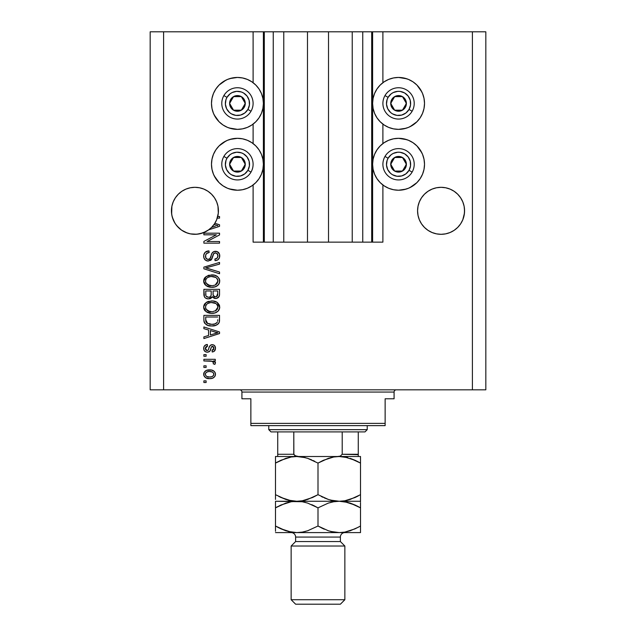 <?xml version="1.0" encoding="UTF-8"?>
<svg xmlns="http://www.w3.org/2000/svg" width="636" height="636" viewBox="0 0 636 636"><rect width="100%" height="100%" fill="white"/><g stroke="black" fill="none" stroke-linecap="round" stroke-linejoin="round"><path stroke-width="0.95" d="M264.226 242.141L253.104 242.141L253.104 184.973L253.104 242.141L263.399 242.141L263.399 31.8L253.104 31.8L253.104 82.704L253.104 31.8L163.603 31.8L163.603 389.828L472.397 389.828L472.397 31.8L372.601 31.8L372.601 242.141L371.702 242.141L371.702 31.8L328.518 31.8L328.518 242.141L307.482 242.141L307.482 31.8L264.298 31.8L264.298 242.141L263.399 242.141L263.399 31.8L264.298 31.8L264.298 242.141L273.249 242.141L273.249 31.8L273.249 242.141L283.767 242.141L283.767 31.8L283.767 242.141L307.482 242.141L307.482 31.8L328.518 31.8L328.518 242.141L352.233 242.141L352.233 31.8L352.233 242.141L362.751 242.141L362.751 31.8L362.751 242.141L371.702 242.141L264.298 242.141M253.104 143.569L253.104 124.107L253.104 143.569M264.226 31.8L163.603 31.8L163.603 389.828L150.175 389.828L150.175 31.8L150.175 389.828L485.825 389.828L472.397 389.828L472.397 31.8L485.825 31.8L485.825 389.828L485.825 31.8L382.896 31.8L382.896 82.704L382.896 31.8L371.702 31.8L371.702 242.141M371.774 31.8L372.601 31.8L372.601 242.141L382.896 242.141L382.896 184.973L382.896 242.141L371.774 242.141M382.896 143.569L382.896 124.107L382.896 143.569M371.702 31.8L264.298 31.8M199.529 187.771A23.492 23.492 0 0 0 199.521 187.771L203.918 189.107L207.98 191.277L203.918 189.107L199.513 187.771A23.492 23.492 0 0 0 199.489 187.763L194.926 187.318A23.492 23.492 0 0 0 194.918 187.318L199.513 187.771L194.926 187.318L199.513 187.771L203.918 189.107L207.98 191.277L203.918 189.107L207.98 191.277L211.542 194.203A23.492 23.492 0 0 0 203.918 189.107L207.98 191.277L211.542 194.203L214.467 197.764L216.638 201.827A23.492 23.492 0 0 0 216.63 201.811L217.973 206.231A23.492 23.492 0 0 0 217.973 206.223L216.638 201.827L217.973 206.231L218.307 213.116L216.638 219.81L214.467 223.872L211.542 227.426L207.98 230.351L203.918 232.522L199.513 233.857L194.926 234.31L190.347 233.857L185.935 232.522L181.872 230.351L178.311 227.426L175.393 223.872L173.223 219.81L171.887 215.397L171.434 210.818A23.492 23.492 0 0 1 194.926 187.318A23.492 23.492 0 0 1 217.719 216.51L219.539 216.51L219.539 218.14L217.25 218.14A23.492 23.492 0 0 1 214.849 223.268L219.539 224.77L219.539 226.352L208.775 229.795L203.099 232.848L196.802 234.239L190.371 233.865L187.254 233.022L181.506 230.105L176.776 225.732L174.9 223.101L172.316 217.202L171.656 214.038L171.887 206.231A23.492 23.492 0 0 0 171.887 206.231L173.223 201.827A23.492 23.492 0 0 0 173.215 201.835M185.935 189.107L181.872 191.277L185.935 189.107A23.492 23.492 0 0 0 178.303 194.211L175.393 197.764L173.223 201.827L171.887 206.231L173.223 201.827L175.393 197.764L178.311 194.203L181.872 191.277L178.311 194.203L181.872 191.277L185.935 189.107L181.872 191.277L185.935 189.107L190.347 187.771A23.492 23.492 0 0 0 190.355 187.771L185.935 189.107L190.347 187.771L194.926 187.318L199.513 187.771M432.083 189.107L428.02 191.277L424.458 194.203L428.02 191.277L432.083 189.107A23.492 23.492 0 0 0 424.45 194.211L428.02 191.277L432.083 189.107L436.487 187.771L432.083 189.107L428.02 191.277L432.083 189.107L436.487 187.771A23.492 23.492 0 0 0 436.503 187.771L441.074 187.318L445.653 187.771L450.065 189.107L454.128 191.277L450.065 189.107L445.653 187.771A23.492 23.492 0 0 0 445.637 187.763L441.074 187.318A23.492 23.492 0 0 0 441.066 187.318L445.653 187.771L441.074 187.318L445.653 187.771L450.065 189.107L454.128 191.277L450.065 189.107L454.128 191.277L457.689 194.203A23.492 23.492 0 0 0 450.065 189.107L454.128 191.277L457.697 194.211L460.607 197.764L462.777 201.827A23.492 23.492 0 0 0 462.777 201.811L464.113 206.231A23.492 23.492 0 0 0 464.113 206.223L462.777 201.827L464.113 206.231L464.566 210.818L464.455 208.513L464.455 213.116L462.777 219.81L460.607 223.872L457.689 227.426L454.128 230.351L450.065 232.522L445.653 233.857L441.074 234.31L436.487 233.857L432.083 232.522L428.02 230.351L424.458 227.426L421.533 223.872L419.363 219.81L418.027 215.397L417.574 210.818A23.492 23.492 0 0 1 441.074 187.318A23.492 23.492 0 0 1 464.566 210.818L464.113 215.397L462.777 219.81L460.607 223.872L457.689 227.426L454.128 230.351L450.065 232.522L445.653 233.857L441.074 234.31L436.487 233.857L432.083 232.522L428.02 230.351L424.458 227.426L421.533 223.872L419.363 219.81L418.027 215.397L417.574 210.81M441.074 187.318L436.487 187.771A23.492 23.492 0 0 0 436.471 187.771M464.455 213.116L464.566 210.818A23.492 23.492 0 0 1 441.074 234.31A23.492 23.492 0 0 1 417.574 210.818L418.027 206.231L419.363 201.827L418.027 206.231A23.492 23.492 0 0 0 418.027 206.231L419.363 201.827L421.533 197.764L424.458 194.203L421.533 197.764L419.363 201.827A23.492 23.492 0 0 0 419.363 201.835M171.545 208.513L171.887 206.231M406.094 128.249L398.557 129.362A25.957 25.957 0 0 1 372.601 103.406A25.957 25.957 0 0 1 398.557 77.449L406.897 78.824M406.094 189.115L398.557 190.228A25.957 25.957 0 0 1 372.601 164.271A25.957 25.957 0 0 1 398.557 138.314A25.957 25.957 0 0 1 424.514 164.271A25.957 25.957 0 0 1 398.557 190.228L393.493 189.727L388.62 188.256L384.136 185.855L380.201 182.627L376.973 178.692L374.572 174.2L373.101 169.335L372.601 164.271L373.101 159.207L374.572 154.341L376.973 149.85L380.201 145.914L384.136 142.687L388.62 140.294L393.493 138.815L398.557 138.314L406.897 139.689M229.906 78.57L237.443 77.449A25.957 25.957 0 0 1 263.399 103.406A25.957 25.957 0 0 1 237.443 129.362A25.957 25.957 0 0 1 211.486 103.406A25.957 25.957 0 0 1 237.443 77.449L242.507 77.95L247.38 79.428L251.864 81.821L255.799 85.049L259.027 88.984L261.428 93.476L262.899 98.342L263.399 103.406L262.899 108.47L261.428 113.343L259.027 117.827L255.799 121.762L251.864 124.99L247.38 127.391L242.507 128.862L237.443 129.362L229.103 127.987M229.906 139.435L237.443 138.314A25.957 25.957 0 0 1 263.399 164.271A25.957 25.957 0 0 1 237.443 190.228L229.103 188.852M203.878 234.819L216.351 234.819L203.878 234.819L203.878 233.189L219.539 233.189L219.539 234.923L207.058 241.529L219.539 241.529L219.539 243.159L203.878 243.159L203.878 241.418L216.351 234.819L203.878 241.418L203.878 243.159L219.539 243.159L219.539 241.529L207.058 241.529L219.539 234.923L219.539 233.189L203.878 233.189L203.878 234.819L203.878 233.189L219.539 233.189L219.539 234.923M208.234 261.062L205.563 260.243L203.933 257.993L203.751 255.084L205.134 252.317L208.966 250.886L209.165 252.516L206.509 253.589L205.563 255.537L206 258.272L207.893 259.424L209.967 258.637L212.019 253.208L213.839 251.602L217.178 251.61L219.492 254.106L219.46 257.699L217.758 259.893L215.063 260.657L214.865 259.027L217.115 258.16L217.917 255.895L216.948 253.43L214.992 252.945L213.434 253.987L211.367 259.663L208.234 261.062L211.979 258.645L213.823 253.438L215.413 252.921C217.107 253.136 217.941 254.13 217.917 255.895C217.838 257.834 216.82 258.884 214.865 259.027L215.063 260.657C218.037 260.426 219.603 258.82 219.746 255.839C219.643 253.049 218.212 251.53 215.453 251.3C212.996 251.562 211.565 252.977 211.152 255.521C210.993 257.644 210.007 258.947 208.187 259.432C206.382 259.21 205.492 258.152 205.508 256.268C205.651 253.979 206.875 252.731 209.165 252.516L208.966 250.886C205.643 251.085 203.878 252.834 203.671 256.125L203.671 256.125C203.759 259.13 205.277 260.768 208.234 261.062M208.179 268.559L219.539 272.049L219.539 273.734L203.878 268.805L203.878 267.12L219.539 262.437L219.539 264.115L205.706 267.875L219.539 272.049L219.539 273.734L219.539 272.049L205.706 267.875L219.539 264.115L219.539 262.437L203.878 267.12L203.878 268.805L203.878 267.12L219.539 262.437L219.539 264.115L207.121 267.525M203.671 281.096L205.102 277.375L208.688 275.261L214.38 275.181L217.631 276.692L219.348 278.981L219.571 282.519L218.061 285.119L215.199 286.796L210.953 287.281L207.352 286.462L204.291 283.704L203.671 281.096L206.072 285.707L211.693 287.305C216.248 287.424 218.935 285.357 219.746 281.112C218.911 276.779 216.16 274.704 211.502 274.895L206.136 276.477L203.687 281.438M203.687 307.474L203.822 305.781L205.102 303.412L208.012 301.52L212.949 300.995L217.051 302.299L219.348 305.026L219.698 307.856L218.061 311.155L215.199 312.84L210.953 313.317L207.352 312.499L204.291 309.74L203.671 307.14L206.072 311.743L211.693 313.341C216.248 313.461 218.935 311.394 219.746 307.148C218.911 302.815 216.16 300.741 211.502 300.931L206.136 302.521L203.687 306.798M203.878 328.669L208.56 330.028L203.878 328.669L203.878 326.968L219.539 331.976L219.539 333.558L203.878 338.567L203.878 336.873L208.56 335.506L208.56 330.028L208.56 335.506L203.878 336.873L203.878 338.567L219.539 333.558L219.539 331.976L203.878 326.968L203.878 328.669L203.878 326.968L219.539 331.976L219.539 333.558L203.878 338.567L203.878 336.873M206.12 382.506L203.878 382.506L203.878 380.877L206.12 380.877L206.12 382.506L206.12 380.877L203.878 380.877L203.878 382.506L203.878 380.877L206.12 380.877L206.12 382.506L203.878 382.506L206.12 382.506M243.342 138.99L247.237 140.23M247.38 140.294L251.864 142.687L255.799 145.914L259.027 149.85L261.428 154.341L262.899 159.207L263.399 164.271L262.899 169.335L261.428 174.2L259.027 178.692L255.799 182.627L251.864 185.855L247.38 188.256L242.507 189.727L237.443 190.228A25.957 25.957 0 0 1 211.486 164.271A25.957 25.957 0 0 1 237.443 138.314L242.507 138.815L247.38 140.294L251.864 142.687M246.585 188.566L242.507 189.727M232.379 189.727L227.513 188.256L223.021 185.855L219.086 182.627L214.165 175.751M219.086 182.627L215.858 178.692L213.465 174.2L211.987 169.335L211.486 164.271L211.987 159.207L213.465 154.341L215.858 149.85L219.086 145.914L225.963 140.993M243.342 78.125L247.237 79.365M246.585 127.701L242.507 128.862M232.379 128.862L227.513 127.391L223.021 124.99L219.086 121.762L214.165 114.885M219.086 121.762L215.858 117.827L213.465 113.343L211.987 108.47L211.486 103.406L211.987 98.342L213.465 93.476L215.858 88.984L219.086 85.049L225.963 80.128M392.658 189.552L388.763 188.312M389.415 139.976L393.493 138.815M403.622 138.815L408.487 140.294L412.979 142.687L416.914 145.914L421.835 152.791M416.914 145.914L420.142 149.85L422.535 154.341L424.013 159.207L424.514 164.271L424.013 169.335L422.535 174.2L420.142 178.692L416.914 182.627L410.037 187.548M392.658 128.687L388.763 127.446M388.62 127.391L384.136 124.99L380.201 121.762L376.973 117.827L374.572 113.343L373.101 108.47L372.601 103.406L373.101 98.342L374.572 93.476L376.973 88.984L380.201 85.049L384.136 81.821L388.62 79.428L393.493 77.95L398.557 77.449A25.957 25.957 0 0 1 424.514 103.406A25.957 25.957 0 0 1 398.557 129.362L393.493 128.862L388.62 127.391L384.136 124.99M389.415 79.11L393.493 77.95M403.622 77.95L408.487 79.428L412.979 81.821L416.914 85.049L421.835 91.926M416.914 85.049L420.142 88.984L422.535 93.476L424.013 98.342L424.514 103.406L424.013 108.47L422.535 113.343L420.142 117.827L416.914 121.762L410.037 126.683M209.689 378.643L205.643 377.752L203.798 375.304L204.188 372.291L206.533 370.367L211.629 370.08L214.348 371.464L215.358 373.245L215.358 375.28L214.372 377.029L212.209 378.317L209.689 378.643C212.965 378.778 214.896 377.315 215.477 374.27C214.881 371.178 212.917 369.715 209.578 369.898C206.247 369.723 204.275 371.185 203.671 374.27L203.671 374.27C204.291 377.394 206.295 378.857 209.689 378.643L210.206 378.627M206.12 367.449L203.878 367.449L203.878 365.827L206.12 365.827L206.12 367.449L206.12 365.827L203.878 365.827L203.878 367.449L203.878 365.827L206.12 365.827L206.12 367.449L203.878 367.449L206.12 367.449M212.36 361.312L203.878 360.946L203.878 359.316L215.27 359.316L215.27 360.946L213.45 360.946L215.421 362.496L214.865 364.404L213.235 363.792L213.41 362.425L212.829 361.566L209.785 360.946L212.114 361.232L213.442 362.687L213.235 363.792L214.865 364.404L215.477 362.87L213.45 360.946L215.27 360.946L215.27 359.316L203.878 359.316L203.878 360.946L203.878 359.316L215.27 359.316L215.27 360.946M206.12 356.263L203.878 356.263L203.878 354.634L206.12 354.634L206.12 356.263L206.12 354.634L203.878 354.634L203.878 356.263L203.878 354.634L206.12 354.634L206.12 356.263L203.878 356.263L206.12 356.263M207.352 352.193L205.484 351.764L204.021 350.182L203.727 347.606L204.657 345.634L207.336 344.466L207.543 346.095L205.897 346.787L205.301 348.456L205.865 350.086L207.066 350.571L208.171 350.118L209.443 346.612L210.651 345.102L212.909 344.728L214.658 345.722L215.461 348.623L214.157 351.334L212.217 351.994L212.019 350.364L213.378 349.752L213.847 348.337L213.378 346.707L212.178 346.326L211.43 346.954L209.832 351.199L207.352 352.193C209.411 352.018 210.58 350.826 210.858 348.639L211.51 346.811L212.456 346.294L213.847 348.337L212.019 350.364L212.217 351.994C214.348 351.692 215.437 350.452 215.477 348.282C215.445 346.087 214.364 344.887 212.225 344.672C210.174 345.07 209.005 346.397 208.735 348.663L208.099 350.197L207.066 350.571L205.301 348.456L207.543 346.095L207.336 344.466C205.015 344.76 203.79 346.056 203.671 348.345L203.671 348.345C203.759 350.738 204.983 352.018 207.352 352.193L207.344 352.193M203.878 319.995C204.522 324.249 207.161 326.236 211.796 325.95L207.9 325.409L204.76 323.35L203.902 320.695L203.878 315.377L219.539 315.377L219.492 321.045L218.76 323.271L216.137 325.235L211.796 325.95C215.127 326.212 217.615 324.988 219.253 322.285L219.539 315.377L203.878 315.377L203.878 319.995L203.878 315.377L219.539 315.377M203.878 294.158C203.902 297.187 205.436 298.769 208.481 298.896L205.762 298.22L204.434 296.909L203.878 289.34L219.539 289.34L219.5 295.017L218.569 297.258L217.218 298.181L215.119 298.467L212.321 296.742L210.747 298.411L208.481 298.896L212.321 296.742L215.604 298.491C218.212 298.26 219.523 296.821 219.539 294.198L219.539 289.34L203.878 289.34L203.878 294.158L203.878 289.34L219.539 289.34L219.539 294.198M163.603 31.8L150.175 31.8L163.603 31.8M227.513 188.256L223.021 185.855M213.465 174.2L211.987 169.335M211.987 159.207L213.465 154.341L215.858 149.85L219.086 145.914M223.021 142.687L227.513 140.294L232.379 138.815M251.864 185.855L247.38 188.256M227.513 127.391L223.021 124.99M213.465 113.343L211.987 108.47M211.987 98.342L213.465 93.476L215.858 88.984L219.086 85.049M223.021 81.821L227.513 79.428L232.379 77.95M247.38 79.428L251.864 81.821M251.864 124.99L247.38 127.391M408.487 140.294L412.979 142.687M422.535 154.341L424.013 159.207M424.013 169.335L422.535 174.2L420.142 178.692L416.914 182.627M412.979 185.855L408.487 188.256L403.622 189.727M388.62 188.256L384.136 185.855M384.136 142.687L388.62 140.294M408.487 79.428L412.979 81.821M422.535 93.476L424.013 98.342M424.013 108.47L422.535 113.343L420.142 117.827L416.914 121.762M412.979 124.99L408.487 127.391L403.622 128.862M384.136 81.821L388.62 79.428M203.703 373.73L203.798 373.245M203.965 372.728L204.18 372.306M204.816 371.464L205.611 370.82M207.543 370.08L208.552 369.937M211.526 370.065L213.545 370.82M212.424 370.287L212.933 370.486M213.561 370.828L214.332 371.448M215.262 372.935L215.445 373.73M215.445 373.753L214.968 372.291M215.469 374.008L215.469 374.525M215.445 374.803L215.183 375.797M214.984 376.21L213.601 377.681M211.716 378.444L210.707 378.595M208.648 378.603L209.165 378.635M206.613 378.197L206.183 378.03M206.112 377.999L205.643 377.752M205.659 377.76L204.251 376.377M203.91 375.685L203.703 374.787M203.687 374.532L203.687 374.008M214.976 376.218L215.358 375.28M213.465 372.99L212.321 372.028L209.578 371.519C211.836 371.329 213.259 372.227 213.847 374.222C213.299 376.274 211.875 377.204 209.578 377.013L211.907 376.679M206.835 376.504L209.578 377.013C207.32 377.204 205.897 376.305 205.301 374.31L206.239 376.122M205.722 372.966L205.404 373.602L206.207 372.442L208.155 371.623L206.287 372.378M205.404 373.602L205.301 374.31C205.849 372.259 207.28 371.329 209.578 371.519L207.757 371.702M213.736 374.946L213.696 373.427M211.693 376.75L212.869 376.154M212.352 376.48L213.609 375.264L213.823 373.873M213.06 375.979L213.609 375.264M210.285 371.543L208.862 371.543M214.769 361.63L215.278 362.162M214.865 364.404L213.235 363.792L213.41 362.425L213.235 363.792M212.106 361.232L211.542 361.105M210.373 360.962L209.785 360.946L210.373 360.962M203.878 360.946L209.785 360.946M206.613 344.609L205.11 345.253M204.657 345.634L205.508 345.022M207.336 344.466L207.543 346.095L205.913 346.771M205.349 347.908L205.333 348.902M206.557 350.5L205.356 349.085M207.066 350.571L207.996 350.285M208.226 350.031L208.727 348.663M208.942 347.995L209.117 347.447M209.133 347.407L209.395 346.707M210.651 345.102L209.777 345.96M211.049 344.887L211.613 344.72M212.225 344.672L211.017 344.903M213.569 344.927L214.157 345.261M215.278 349.665L215.032 350.277M214.658 350.849L214.165 351.326M214.157 351.334L212.893 351.867M212.217 351.994L212.019 350.364L212.758 350.182M213.378 349.76L213.744 349.108M213.76 349.053L213.831 347.987M212.798 346.342L211.398 347.018M211.367 347.097L211.104 347.836M211.041 348.035L211.51 346.811M210.651 349.291L210.293 350.317M209.896 351.112L209.331 351.66M205.126 351.541L204.275 350.651M203.886 349.808L203.727 349.092M204.641 351.112L205.468 351.756M211.017 348.107L211.184 347.574M205.333 348.925L205.301 348.456L205.333 348.925M214.69 333.661L210.389 334.965L217.91 332.771L214.69 333.661L217.91 332.771L214.944 332.04L217.91 332.771L216.987 333.002M210.389 330.569L214.944 332.04L210.389 330.569L210.389 334.965L210.389 330.569M219.492 321.045L219.539 319.789M219.476 321.188L219.404 321.673M218.76 323.271L218.037 324.09M217.138 324.742L214.722 325.664M214.022 325.799L212.933 325.918M210.969 325.934L210.429 325.902M209.824 325.831L210.389 325.894M207.877 325.401L207.376 325.219M204.41 322.754L204.172 322.142M204.156 322.086L203.989 321.387M203.973 321.299L203.886 320.345M207.821 325.386L208.99 325.696M217.655 320.878L217.711 319.749M216.971 322.643L217.401 321.967C216.041 323.764 214.181 324.551 211.82 324.328L214.976 323.915L216.971 322.643L214.586 324.026M207.01 323.175L211.82 324.328L208.902 323.994M207.71 323.581L205.706 319.797L205.794 321.013L205.706 317.006L217.711 317.006L205.706 317.006L205.706 319.797M205.833 321.22L206.008 321.864M209.395 324.106L209.991 324.209M206.144 322.182L207.177 323.287M206.732 302.132L207.193 301.877M208.067 301.504L208.688 301.305M212.949 300.995L212.225 300.947M212.988 301.003L214.356 301.21M217.107 302.339L219.73 307.506M219.571 308.563L219.356 309.215M218.601 310.543L218.061 311.155M215.199 312.833L214.706 312.984M214.523 313.031L213.823 313.174M213.116 313.27L212.424 313.325M210.953 313.317L211.693 313.341M210.182 313.262L208.759 312.992M207.352 312.499L207.805 312.689M205.102 310.885L204.291 309.756M204.275 309.716L203.822 308.5M203.814 308.452L203.727 307.951M203.727 306.345L203.814 305.821M203.83 305.773L204.299 304.525M204.315 304.493L205.086 303.428M203.822 305.781L203.711 306.457M218.005 311.211L219.046 309.867M219.571 305.709L219.348 305.026M217.162 309.509L217.917 307.156L217.043 304.565L215.795 303.475L211.478 302.561C215.095 302.307 217.242 303.841 217.917 307.156L215.286 311.036L216.343 310.392L212.647 311.68M206.056 309.199L208.107 311.036L211.74 311.712C208.242 311.894 206.159 310.36 205.508 307.124L206.056 309.199L209.578 311.513L208.393 311.163M207.487 303.579L206.032 305.113L205.508 307.124C206.12 303.976 208.107 302.458 211.478 302.561L209.785 302.696M207.463 303.595L210.429 302.609L208.091 303.237M205.635 308.198L205.81 308.706M206.032 305.113L205.802 305.574M219.531 294.627L219.364 295.804M219.054 296.607L216.423 298.419M214.626 298.387L213.768 298.077M212.941 297.497L212.504 297.012M212.042 297.274L210.778 298.403M210.095 298.682L209.657 298.793M207.535 298.833L206.62 298.618M206.469 298.562L205.77 298.22M205.007 297.648L204.434 296.917M203.925 295.096L203.886 294.635M211.2 293.967L211.2 293.967C211.335 295.994 210.421 297.099 208.465 297.274C210.421 297.099 211.335 295.994 211.2 293.967L211.2 290.962L211.2 293.967M211.16 294.889L211.2 294.277M206.74 296.829L208.465 297.274L206.112 296.185M217.663 294.794L217.711 293.625C217.957 295.573 217.17 296.646 215.35 296.861L216.987 296.352L217.631 295.08M213.489 296.066L215.35 296.861L213.179 295.438L213.036 290.962L217.711 290.962L217.711 293.625L217.711 290.962L213.036 290.962L213.179 295.438L214.539 296.774M216.431 296.678L217.711 293.625M205.706 290.962L211.2 290.962L205.706 290.962L205.905 295.772L205.706 290.962M205.985 295.955L206.931 296.94L208.775 297.258L210.214 296.758L211.057 295.502M205.77 295.199L205.905 295.772M213.036 293.84L213.06 294.643M215.35 296.861L215.93 296.813M208.067 275.46L208.695 275.261M212.988 274.959L214.38 275.181M217.115 276.302L219.03 278.337M219.571 279.673L219.706 280.365M219.571 282.511L219.356 283.179M219.046 283.823L218.069 285.111M217.576 285.548L216.757 286.097M215.858 286.55L215.199 286.796M215.183 286.804L214.706 286.947M214.491 286.995L213.823 287.13M213.116 287.234L212.424 287.289M210.174 287.218L208.767 286.955M207.352 286.462L207.805 286.653M205.102 284.849L203.822 282.464M203.814 282.416L203.727 281.899M203.727 280.309L203.814 279.784M203.822 279.745L204.299 278.489M204.315 278.457L205.11 277.368M218.005 285.174L218.569 284.538M217.631 276.692L217.051 276.262M217.162 283.465L217.917 281.12L217.043 278.528L215.795 277.431L211.478 276.525C215.095 276.27 217.242 277.805 217.917 281.12L215.286 284.992L216.812 283.91M216.789 283.934L214.865 285.166L212.647 285.636M206.056 283.163L208.107 285L211.74 285.675C208.242 285.85 206.159 284.324 205.508 281.088L206.056 283.163L209.578 285.477L208.393 285.127M207.487 277.542L206.032 279.077L205.508 281.088C206.12 277.94 208.107 276.421 211.478 276.525L209.785 276.66M207.463 277.558L210.429 276.573L208.091 277.193M205.635 282.161L205.81 282.662M206.032 279.077L205.802 279.538M203.878 268.805L219.539 273.734L203.878 268.805M203.751 255.068L204.005 254.058M205.134 252.317L205.77 251.8M206.931 251.228L207.392 251.093M208.966 250.886L209.165 252.516L208.449 252.619M207.734 252.81L207.082 253.12M206.072 254.161L205.754 254.805M205.746 254.829L205.539 256.849M205.555 256.984L205.738 257.747M207.893 259.424L208.521 259.416M208.854 259.353L209.856 258.765M211.152 255.521L210.572 257.453M213.116 251.999L212.496 252.54M213.132 251.991L213.831 251.602M214.117 251.498L215.04 251.315M215.89 251.315L215.453 251.3M216.32 251.363L216.765 251.466M217.178 251.61L218.506 252.484M217.631 251.816L218.045 252.087M219.134 253.311L219.428 253.923M219.492 254.098L219.69 254.964M219.746 255.839L219.73 255.402M219.46 257.699L219.007 258.645M217.766 259.893L217.019 260.275M216.447 260.458L216.041 260.553M215.063 260.657L214.865 259.027L215.461 258.947M217.552 257.572L217.917 255.895M217.917 255.887L217.886 255.346M217.79 254.805L217.663 254.4M215.691 252.937L214.992 252.945M214.984 252.953L214.586 253.025M213.275 254.328L212.988 255.171M213.163 254.623L213.028 255.028M212.996 255.131L212.877 255.545M212.647 256.483L212.782 255.926M211.979 258.645L211.701 259.17M211.581 259.369L210.985 260.068M210.953 260.1L210.516 260.442M207.28 260.975L206.406 260.704M206.39 260.696L204.911 259.687M204.84 259.615L204.156 258.582M203.814 257.548L203.743 257.127M206.907 251.236L206.35 251.466M204.585 252.953L204.259 253.494M219.682 256.785L219.73 256.316M211.383 254.726L211.263 255.123M219.539 241.529L219.539 243.159L203.878 243.159L203.878 241.418M219.539 224.77L219.539 226.352L219.539 224.77L214.849 223.268A23.492 23.492 0 0 1 214.006 224.532L217.91 225.565L216.987 225.796M215.381 226.249L211.565 227.402A23.492 23.492 0 0 1 208.775 229.795L219.539 226.352M216.415 225.247L214.006 224.532A23.492 23.492 0 0 1 211.565 227.402L214.69 226.456M219.539 216.51L217.719 216.51A23.492 23.492 0 0 1 217.25 218.14L219.539 218.14L219.539 216.51L219.539 218.14M207.487 376.758L209.936 377.005M205.325 373.952L205.333 374.66M210.357 324.249L211.327 324.32M211.82 324.328L212.615 324.304M214.976 323.915L215.707 323.597M215.986 323.446L216.391 323.183M217.87 307.776L217.886 306.6M217.782 306.051L217.607 305.526M217.361 305.026L217.043 304.565M212.591 302.601L210.429 302.609M205.794 305.582L205.635 306.083M205.508 307.124L205.539 307.665M210.659 311.672L212.193 311.704M205.706 294.198L205.746 294.993M217.87 281.74L217.886 280.563M217.782 280.015L217.607 279.49M217.361 278.989L217.043 278.528M212.591 276.557L210.429 276.573M205.794 279.546L205.635 280.047M205.508 281.088L205.539 281.629M210.659 285.628L212.193 285.667M216.94 225.804L217.91 225.565L217.162 225.422M218.307 213.116L218.426 210.818A23.492 23.492 0 0 1 211.565 227.402L214.467 223.872L216.645 219.786M464.113 206.231L464.455 208.513M457.689 194.203L460.607 197.764L462.777 201.827M419.363 201.827L421.533 197.764L424.458 194.203M417.693 208.513L418.027 206.231M217.973 206.231L218.307 208.513M211.542 194.203L214.467 197.764L216.638 201.827M190.347 187.771L194.926 187.318M173.223 201.827L175.393 197.764L178.311 194.203M173.215 219.794A23.492 23.492 0 0 0 173.223 219.818L171.887 215.413A23.492 23.492 0 0 0 171.887 215.413M178.311 227.426L178.303 227.418A23.492 23.492 0 0 0 184.257 231.75M184.305 231.774A23.492 23.492 0 0 0 185.935 232.522L187.183 232.999M184.178 231.711L181.872 230.351L184.178 231.711M205.985 231.544L199.966 233.762M206.112 231.48L208.656 229.882M217.973 215.397L217.973 215.413A23.492 23.492 0 0 0 217.973 215.397L217.377 217.735M208.775 229.795L211.542 227.426A23.492 23.492 0 0 1 171.434 210.818L171.545 213.116M216.63 219.818A23.492 23.492 0 0 0 216.638 219.802L217.25 218.14M187.326 233.046L190.323 233.857A23.492 23.492 0 0 0 190.363 233.865M424.45 227.418A23.492 23.492 0 0 0 432.083 232.522L428.02 230.351L432.083 232.522L428.02 230.351L432.083 232.522L436.487 233.857A23.492 23.492 0 0 0 436.511 233.865A23.492 23.492 0 0 1 436.471 233.857M445.637 233.865A23.492 23.492 0 0 0 445.645 233.865L450.065 232.522L454.128 230.351L450.065 232.522L454.128 230.351L457.689 227.426L460.607 223.872L462.777 219.81L464.113 215.397A23.492 23.492 0 0 0 464.113 215.397M418.027 215.397A23.492 23.492 0 0 0 418.027 215.413L419.363 219.81A23.492 23.492 0 0 1 419.363 219.794M417.574 210.818L417.693 213.116M450.065 232.522A23.492 23.492 0 0 0 457.697 227.418M203.918 232.522A23.492 23.492 0 0 0 211.55 227.418M244.296 105.099L245.273 103.406A7.831 7.831 0 0 1 244.224 107.325L243.318 106.8L244.296 105.099L243.318 106.8L244.224 107.325L245.011 105.433L245.011 101.378L242.984 97.865L241.362 96.624L239.47 95.837L235.415 95.837L231.901 97.865L230.661 99.486L229.612 103.406L229.882 105.433L231.901 108.947L233.531 110.187L235.415 110.974L239.47 110.974L242.984 108.947L244.224 107.325A7.831 7.831 0 0 1 229.612 103.406A7.831 7.831 0 0 1 241.362 96.624L233.531 96.624L231.584 99.987L229.612 103.406L233.531 110.187L241.362 110.187L243.318 106.8L241.362 110.187L233.531 110.187L229.612 103.406L231.584 99.987L233.531 96.624L241.362 96.624A7.831 7.831 0 0 1 245.273 103.406L241.362 96.624L245.273 103.406L244.296 105.099M226.98 97.364A12.084 12.084 0 0 1 243.485 92.943A12.084 12.084 0 0 1 247.905 109.448L251.005 111.236A15.662 15.662 0 0 0 245.273 89.843A15.662 15.662 0 0 0 223.88 95.575L226.98 97.364L230.089 93.818L232.1 92.57L236.656 91.346L241.33 91.966L243.485 92.943L247.03 96.052L249.113 100.281L249.423 104.98L247.905 109.448L244.796 112.993L240.567 115.076L235.869 115.386L231.401 113.868L229.477 112.493L226.607 108.748L225.383 104.193L226.003 99.518L226.98 97.364L223.88 95.575A15.662 15.662 0 0 1 245.273 89.843A15.662 15.662 0 0 1 251.005 111.236A15.662 15.662 0 0 1 229.612 116.968A15.662 15.662 0 0 1 223.88 95.575A15.662 15.662 0 0 0 229.612 116.968A15.662 15.662 0 0 0 251.005 111.236L247.905 109.448A12.084 12.084 0 0 1 231.401 113.868A12.084 12.084 0 0 1 226.98 97.364M405.41 105.099L406.388 103.406A7.831 7.831 0 0 1 405.339 107.325L404.432 106.8L405.41 105.099L404.432 106.8L405.339 107.325L406.118 105.433L406.118 101.378L404.099 97.865L402.469 96.624L400.585 95.837L396.53 95.837L393.016 97.865L391.776 99.486L390.989 101.378L390.989 105.433L393.016 108.947L394.638 110.187L396.53 110.974L400.585 110.974L404.099 108.947L405.339 107.325A7.831 7.831 0 0 1 390.727 103.406A7.831 7.831 0 0 1 402.469 96.624L394.638 96.624L390.727 103.406L394.638 110.187L402.469 110.187L404.432 106.8L402.469 110.187L394.638 110.187L390.727 103.406L394.638 96.624L402.469 96.624A7.831 7.831 0 0 1 406.388 103.406L402.469 96.624L406.388 103.406L405.41 105.099M388.095 97.364A12.084 12.084 0 0 1 404.599 92.943A12.084 12.084 0 0 1 409.02 109.448L412.12 111.236A15.662 15.662 0 0 0 406.388 89.843A15.662 15.662 0 0 0 384.995 95.575L388.095 97.364L391.204 93.818L393.215 92.57L397.77 91.346L400.131 91.425L404.599 92.943L408.145 96.052L410.228 100.281L410.538 104.98L409.02 109.448L405.911 112.993L401.682 115.076L396.983 115.386L392.515 113.868L390.591 112.493L387.721 108.748L386.497 104.193L387.117 99.518L388.095 97.364L384.995 95.575A15.662 15.662 0 0 1 406.388 89.843A15.662 15.662 0 0 1 412.12 111.236A15.662 15.662 0 0 1 390.727 116.968A15.662 15.662 0 0 1 384.995 95.575A15.662 15.662 0 0 0 390.727 116.968A15.662 15.662 0 0 0 412.12 111.236L409.02 109.448A12.084 12.084 0 0 1 392.515 113.868A12.084 12.084 0 0 1 388.095 97.364M405.41 165.964L406.388 164.271A7.831 7.831 0 0 1 405.339 168.19L404.432 167.666L405.41 165.964L404.432 167.666L405.339 168.19L406.118 166.298L406.118 162.244L404.099 158.73L402.469 157.489L400.585 156.702L396.53 156.702L393.016 158.73L391.776 160.351L390.989 162.244L390.989 166.298L393.016 169.812L394.638 171.052L396.53 171.839L400.585 171.839L404.099 169.812L405.339 168.19A7.831 7.831 0 0 1 390.727 164.271A7.831 7.831 0 0 1 402.469 157.489L394.638 157.489L390.727 164.271L394.638 171.052L402.469 171.052L404.432 167.666L402.469 171.052L394.638 171.052L390.727 164.271L394.638 157.489L402.469 157.489A7.831 7.831 0 0 1 406.388 164.271L402.469 157.489L406.388 164.271L405.41 165.964M388.095 158.229A12.084 12.084 0 0 1 404.599 153.809A12.084 12.084 0 0 1 409.02 170.313L412.12 172.102A15.662 15.662 0 0 0 406.388 150.708A15.662 15.662 0 0 0 384.995 156.44L388.095 158.229L391.204 154.683L393.215 153.435L397.77 152.211L400.131 152.29L404.599 153.809L408.145 156.917L410.228 161.147L410.538 165.845L409.02 170.313L405.911 173.859L401.682 175.941L396.983 176.251L392.515 174.733L390.591 173.358L387.721 169.613L386.497 165.058L387.117 160.383L388.095 158.229L384.995 156.44A15.662 15.662 0 0 1 406.388 150.708A15.662 15.662 0 0 1 412.12 172.102A15.662 15.662 0 0 1 390.727 177.834A15.662 15.662 0 0 1 384.995 156.44A15.662 15.662 0 0 0 390.727 177.834A15.662 15.662 0 0 0 412.12 172.102L409.02 170.313A12.084 12.084 0 0 1 392.515 174.733A12.084 12.084 0 0 1 388.095 158.229M244.296 165.964L245.273 164.271A7.831 7.831 0 0 1 244.224 168.19L243.318 167.666L244.296 165.964L243.318 167.666L244.224 168.19L245.011 166.298L245.011 162.244L242.984 158.73L241.362 157.489L239.47 156.702L235.415 156.702L231.901 158.73L230.661 160.351L229.612 164.271L229.882 166.298L231.901 169.812L233.531 171.052L235.415 171.839L239.47 171.839L242.984 169.812L244.224 168.19A7.831 7.831 0 0 1 229.612 164.271A7.831 7.831 0 0 1 241.362 157.489L233.531 157.489L231.584 160.852L229.612 164.271L233.531 171.052L241.362 171.052L243.318 167.666L241.362 171.052L233.531 171.052L229.612 164.271L231.584 160.852L233.531 157.489L241.362 157.489A7.831 7.831 0 0 1 245.273 164.271L241.362 157.489L245.273 164.271L244.296 165.964M226.98 158.229A12.084 12.084 0 0 1 243.485 153.809A12.084 12.084 0 0 1 247.905 170.313L251.005 172.102A15.662 15.662 0 0 0 245.273 150.708A15.662 15.662 0 0 0 223.88 156.44L226.98 158.229L230.089 154.683L232.1 153.435L236.656 152.211L241.33 152.831L243.485 153.809L247.03 156.917L249.113 161.147L249.423 165.845L247.905 170.313L244.796 173.859L240.567 175.941L235.869 176.251L231.401 174.733L229.477 173.358L226.607 169.613L225.383 165.058L226.003 160.383L226.98 158.229L223.88 156.44A15.662 15.662 0 0 1 245.273 150.708A15.662 15.662 0 0 1 251.005 172.102A15.662 15.662 0 0 1 229.612 177.834A15.662 15.662 0 0 1 223.88 156.44A15.662 15.662 0 0 0 229.612 177.834A15.662 15.662 0 0 0 251.005 172.102L247.905 170.313A12.084 12.084 0 0 1 231.401 174.733A12.084 12.084 0 0 1 226.98 158.229M239.685 389.828A2.234 2.234 0 0 1 241.919 392.07L241.919 398.78L250.87 398.78L250.87 423.393L385.13 423.393L385.13 398.78L394.082 398.78L394.082 392.07A2.234 2.234 0 0 1 396.315 389.828A2.234 2.234 0 0 0 394.082 392.07L241.919 392.07A2.234 2.234 0 0 0 239.685 389.828M393.509 398.78L385.13 398.78L385.13 425.635L250.87 425.635L385.13 425.635L385.13 423.393L250.87 423.393L250.87 398.78L241.919 398.78L241.919 392.07L394.082 392.07L394.082 398.78L393.509 398.78L394.082 398.78M250.87 423.393L250.87 425.635L250.87 423.393M241.919 398.78L242.491 398.78M358.275 454.676L342.208 454.279L342.208 431.9L364.992 431.9L367.226 429.658L268.774 429.658L271.008 431.9L342.208 431.9L271.008 431.9L268.774 429.658L367.226 429.658L367.226 425.635L367.226 429.658L364.992 431.9L342.208 431.9L342.208 454.279L340.268 456.115L337.509 456.513L358.275 456.513L298.491 456.513L294.675 455.615M268.774 425.635L268.774 429.658L268.774 425.635M358.275 454.279L358.275 431.9L358.275 456.489L358.275 454.279L342.208 454.279L340.268 456.115L337.509 456.513M293.864 454.676L293.792 431.9L293.792 454.279L295.724 456.115L298.491 456.513L277.725 456.513L298.491 456.513M277.725 454.947L277.725 456.425L277.725 454.279L293.792 454.279L277.725 454.279L277.725 431.9L277.725 456.513L275.483 456.513L275.483 463.088L285.755 458.365L291.153 456.998L296.742 456.513L302.243 456.982L307.657 458.341L318 463.088L328.271 458.365L333.669 456.998L339.258 456.513L344.76 456.982L355.445 460.44L360.517 463.088L360.517 494.689L350.245 499.411L344.847 500.778L339.258 501.263L333.757 500.794L328.343 499.435L318 494.689L318 463.088L318 494.689L307.729 499.411L302.331 500.778L296.742 501.263L291.24 500.794L285.826 499.435L275.483 494.689L275.483 463.088L275.483 499.363M360.517 497.336L360.517 456.513L358.275 456.489M344.855 546.022L340.379 541.546L295.621 541.546L291.145 546.022L344.855 546.022L291.145 546.022L291.145 599.724L295.621 604.2L340.379 604.2L344.855 599.724L291.145 599.724L344.855 599.724L344.855 546.022L344.855 599.724L340.379 604.2L295.621 604.2L291.145 599.724L291.145 546.022L295.621 541.546L340.379 541.546L340.379 537.07A4.476 4.476 0 0 1 344.855 532.594A4.476 4.476 0 0 0 340.379 537.07L295.621 537.07L295.621 541.546L295.621 537.07A4.476 4.476 0 0 0 291.145 532.594A4.476 4.476 0 0 1 295.621 537.07L340.379 537.07L340.379 541.546L344.855 546.022M275.483 456.99L275.483 458.357L275.483 456.99M302.283 456.99L305.328 457.65L296.742 456.513L291.201 456.99L296.742 456.513L302.243 456.982L307.657 458.341L318 463.088L307.697 458.357L311.704 459.892M280.961 460.257L291.153 456.998L296.742 456.513M275.483 497.328L275.483 494.689L285.795 499.427L278.87 496.525M288.148 500.127L291.201 500.786M288.188 500.135L296.742 501.263L302.283 500.786L296.742 501.263L291.24 500.794L280.555 497.344M305.153 500.174L305.55 500.071M312.522 497.527L302.331 500.778L296.742 501.263L339.258 501.263L344.76 500.794L339.258 501.263L333.757 500.794L328.343 499.435L318 494.689L328.303 499.427L324.296 497.893M347.852 457.658L339.258 456.513L333.717 456.99L339.258 456.513L344.76 456.982L355.445 460.44L350.245 458.365L360.517 463.088L355.452 460.44M330.847 457.61L330.45 457.713M323.478 460.257L333.669 456.998L339.258 456.513M355.039 497.527L344.847 500.778L339.258 501.263L330.672 500.127L333.717 500.786M358.322 495.905L355.071 497.511M347.812 457.642L344.799 456.99M360.517 460.448L360.517 456.513L360.517 456.982L360.517 456.513L358.275 456.513M360.517 494.736L360.517 501.263L360.517 500.794L360.517 501.263L339.258 501.263L360.517 501.263L360.517 501.748L360.517 501.263M321.291 496.478L323.072 497.336M347.812 502.4L339.258 501.263L275.483 501.263L302.243 501.74L307.657 503.092L318 507.846L328.271 503.116L333.669 501.756L339.258 501.263L344.76 501.74L350.174 503.092L360.517 507.846L360.517 502.599M275.483 494.689L275.483 499.427M318 494.689L312.936 497.336M360.517 463.088L357.13 461.259M314.709 461.299L312.936 460.448M277.678 461.871L275.483 463.04M280.929 460.265L275.483 463.088L275.483 460.44M318 463.088L323.064 460.44M334.274 456.513L301.726 456.513M277.725 456.513L275.483 456.513M275.483 505.199L275.483 501.263L275.483 507.846L285.755 503.116L291.153 501.756L296.742 501.263L291.193 501.748L296.742 501.263L302.243 501.74L307.657 503.092L318 507.846L312.928 505.199M280.929 505.024L291.153 501.756L296.742 501.263L302.283 501.748M277.678 506.63L275.483 507.798M314.709 506.057L311.704 504.642M305.328 502.408L302.331 501.756L305.336 502.408M330.847 502.361L330.45 502.464M355.071 528.842L344.847 532.109L339.258 532.594L360.517 532.594L360.517 528.659L360.517 532.594L339.258 532.594L333.757 532.125L328.343 530.766L318 526.02L318 507.846L328.271 503.116L333.669 501.756L339.258 501.263L333.709 501.748L339.258 501.263L344.76 501.74L355.445 505.191L350.245 503.116L360.517 507.846L357.13 506.01M360.517 505.207L360.517 526.067M333.717 532.117L330.664 531.45L339.258 532.594L275.483 532.594L339.258 532.594L344.76 532.125L339.258 532.594L333.757 532.125L328.343 530.766L318 526.02L307.729 530.742L302.331 532.109L296.742 532.594L291.24 532.125L285.826 530.766L275.483 526.02L275.483 531.259M358.322 527.236L350.245 530.742L344.847 532.109L339.258 532.594M360.517 532.109L360.517 526.02L355.039 528.85M288.188 531.465L296.742 532.594L302.291 532.117L296.742 532.594L291.24 532.125L280.555 528.667L285.755 530.742L275.483 526.02L278.87 527.848M275.483 501.748L275.483 528.667L275.483 526.02L280.548 528.667M305.153 531.497L305.55 531.394M321.291 527.801L324.296 529.216M318 507.846L318 526.02L323.072 528.667M280.961 505.008L275.483 507.846L275.483 526.02M288.148 531.45L291.201 532.117M275.483 528.667L275.483 530.75M318 526.02L307.729 530.742L302.331 532.109L296.742 532.594M360.517 528.659L360.517 503.108M360.517 507.846L355.452 505.199M347.852 502.408L344.799 501.748"/></g></svg>
